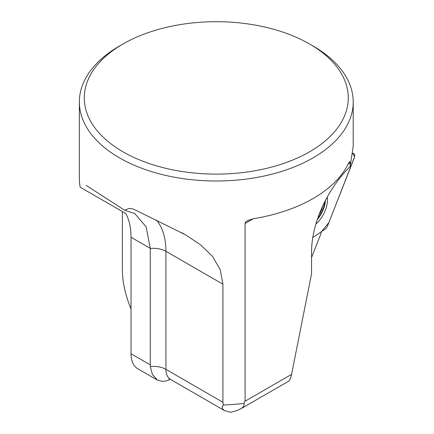 <?xml version="1.0" encoding="UTF-8"?>
<svg xmlns="http://www.w3.org/2000/svg" width="434" height="434" viewBox="0 0 434 434"><rect width="100%" height="100%" fill="white"/><g stroke="black" fill="none" stroke-linecap="round" stroke-linejoin="round"><path stroke-width="0.65" d="M313.109 46.037L313.109 46.037A136.932 79.059 180 0 1 353.216 101.941A136.932 79.059 180 0 1 272.02 174.153A136.932 79.059 180 0 1 124.721 160.726A136.932 79.059 180 0 1 79.351 101.941A136.932 79.059 180 0 1 119.453 46.037L122.952 44.018A131.99 76.205 180 0 1 309.616 44.018L313.109 46.037L309.616 44.018A131.99 76.205 180 0 1 309.616 151.792A131.99 76.205 180 0 1 122.952 151.792A131.99 76.205 180 0 1 122.952 44.018M321.236 231.778A43.818 24.45 118.2 0 0 321.089 233.253L311.558 257.503M86.274 185.464L124.721 210.268L129.18 208.353L133.26 209.004L185.562 234.821L200.383 244.684L212.416 256.266L220.195 269.59L222.919 284.205L222.919 402.269L223.255 404.938A136.932 79.059 0 0 0 243.892 403.419L244.174 404.049L243.794 406.278L241.521 408.372L237.501 410.352L230.855 412.3L224.59 410.64L222.506 408.866L222.159 407.027L223.255 404.938M245.08 223.494L245.611 222.143L247.418 220.662L253.32 218.736L245.08 223.494L245.08 401.2L243.892 403.419M348.111 164.009L349.229 162.05L349.929 161.665L350.157 162.831L348.111 164.009A136.932 79.059 180 0 1 253.32 218.736M353.216 101.941L353.216 146.106L350.157 166.499L350.157 162.831M131.025 353.753L150.262 364.858L150.343 366.573L152.383 374.428L157.33 380.054L137.828 368.797A32.865 18.977 -60 0 1 131.025 353.753L131.025 237.257A76.682 44.273 120 0 0 125.855 213.561L80.198 187.2A136.932 79.059 180 0 1 79.351 178.407L79.351 101.941M245.08 401.2L291.583 374.352L311.558 273.697L311.558 251.975A82.162 47.436 120 0 1 350.157 166.499M240.837 408.79L288.892 381.047C289.69 380.542 290.585 378.307 291.583 374.352M157.33 380.054L162.441 381.448L167.112 380.743L170.15 379.235M124.721 210.268L134.779 213.561L146.177 226.911L150.262 248.362L150.262 364.858M131.025 308.975C125.361 295.228 122.48 282.236 122.393 269.991L122.393 211.559M317.308 219.561A20.886 11.653 118.2 0 0 325.446 200.437M319.099 214.57A14.241 7.948 118.2 0 0 322.581 206.302M317.764 218.231A18.895 10.541 118.2 0 0 324.643 202.011M352.717 153.565L354.649 156.669L328.891 222.501L321.681 231.474L312.789 237.539L325.174 229.092A4.345 2.425 118.2 0 0 327.529 225.968L354.301 157.846A4.345 2.425 118.2 0 0 353.656 153.609A4.345 2.425 118.2 0 0 352.717 153.571M315.909 223.993A21.06 11.751 118.2 0 0 327.236 197.085M156.354 219.935A82.162 47.436 -60 0 1 165.934 251.302L165.934 369.372L222.919 402.269M150.343 366.573A17.528 10.118 180 0 1 165.934 369.372A21.912 12.651 120 0 0 170.47 379.397L168.951 378.898M150.262 248.514A17.528 10.118 0 0 1 165.934 251.302L222.919 284.205M131.025 237.257L150.262 248.362M224.28 410.466L170.47 379.397M185.551 234.843L181.857 232.705M87.088 185.953L86.268 185.481M352.755 153.283L353.656 153.609"/></g></svg>
